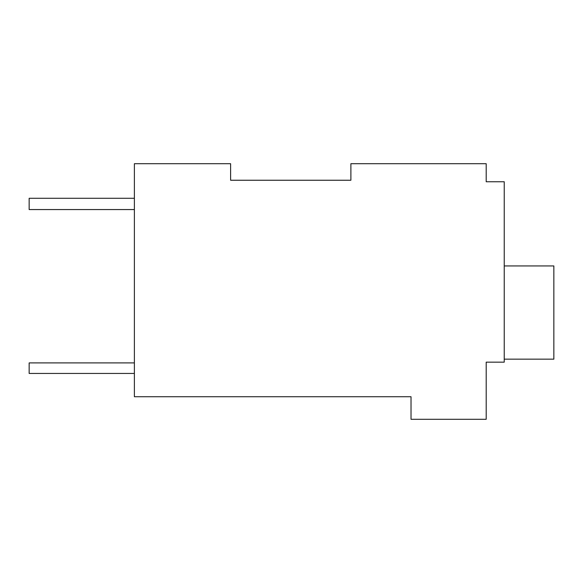 <?xml version="1.0" encoding="UTF-8"?>
<svg xmlns="http://www.w3.org/2000/svg" width="583" height="583" viewBox="0 0 583 583"><rect width="100%" height="100%" fill="white"/><g stroke="black" fill="none" stroke-linecap="round" stroke-linejoin="round"><path stroke-width="0.87" d="M350.886 180.242L350.886 163.706L486.193 163.706L486.193 181.75L504.237 181.75L504.237 362.16L486.193 362.16L486.193 419.294L411.022 419.294L411.022 396.739L134.389 396.739L134.389 163.706L230.606 163.706L230.606 180.242L350.886 180.242L230.606 180.242M486.193 178.741L486.193 181.75M504.237 359.157L553.85 359.157L553.85 265.943L504.237 265.943M134.389 209.559L29.15 209.559L29.15 198.286L134.389 198.286M134.389 362.91L29.15 362.91L29.15 373.441L134.389 373.441"/></g></svg>
